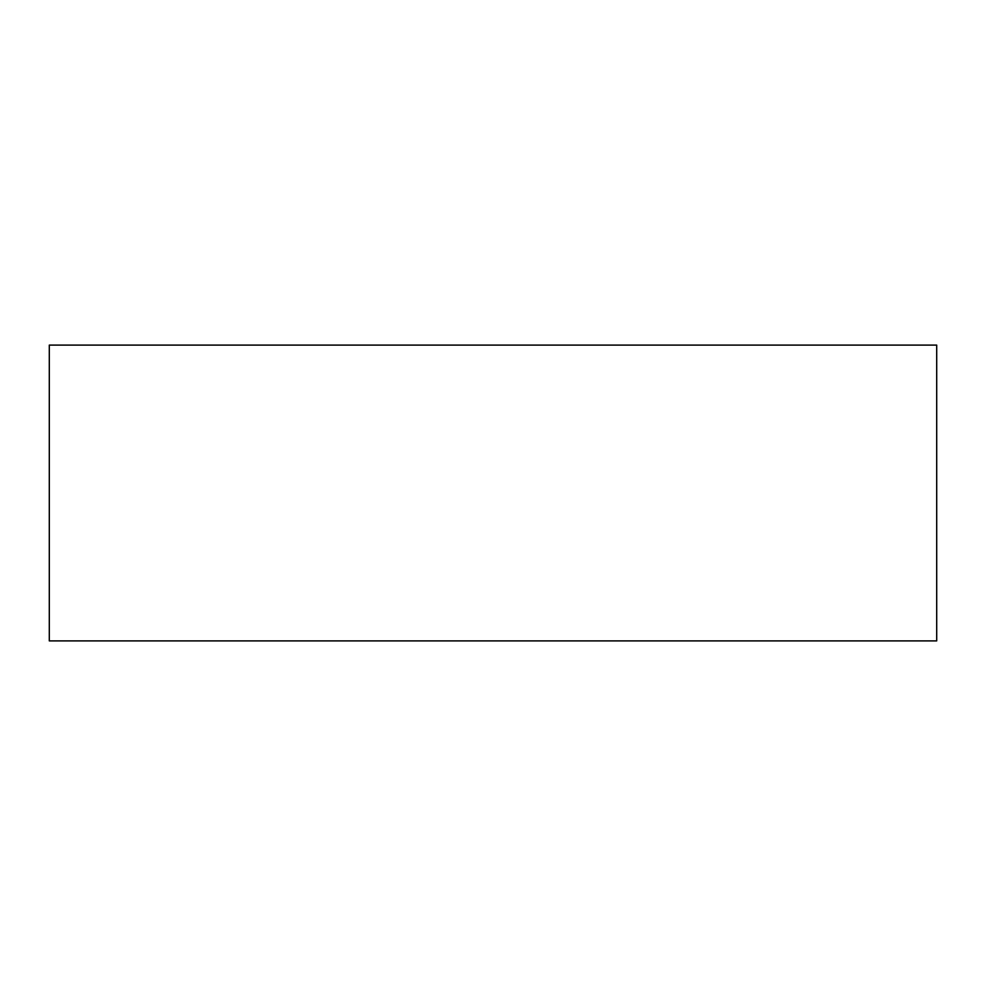 <?xml version="1.0" encoding="UTF-8"?>
<svg xmlns="http://www.w3.org/2000/svg" width="986" height="986" viewBox="0 0 986 986"><rect width="100%" height="100%" fill="white"/><g stroke="black" fill="none" stroke-linecap="round" stroke-linejoin="round"><path stroke-width="1.48" d="M936.7 640.9L936.7 345.1L49.3 345.1L49.3 640.9L936.7 640.9"/></g></svg>

